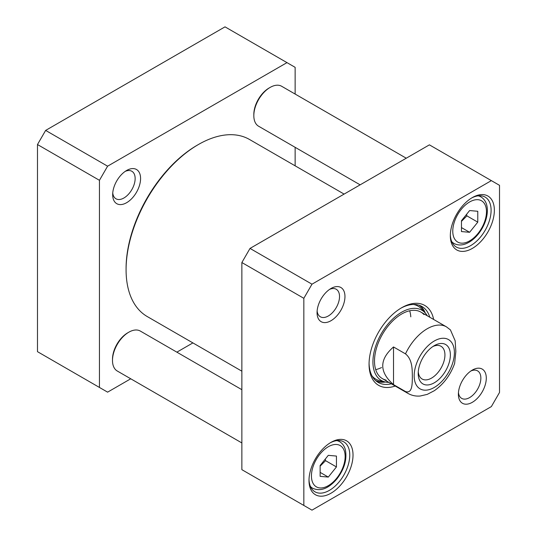 <?xml version="1.0" encoding="UTF-8"?>
<svg xmlns="http://www.w3.org/2000/svg" width="537" height="537" viewBox="0 0 537 537"><rect width="100%" height="100%" fill="white"/><g stroke="black" fill="none" stroke-linecap="round" stroke-linejoin="round"><path stroke-width="0.81" d="M286.98 62.628L225.016 26.85L45.638 130.41L37.483 144.534L37.483 351.668L99.446 387.446L99.446 180.311L107.601 166.188L286.98 62.628L295.135 67.333L295.135 94.056M295.135 147.313L295.135 165.819M130.746 378.786L107.601 392.151L99.446 387.446M192.897 342.908L176.868 352.158M140.58 178.532A19.735 11.391 120 0 0 126.625 170.477A19.735 11.391 120 0 0 112.676 194.642A19.735 11.391 120 0 0 126.625 202.704A19.735 11.391 120 0 0 140.58 178.532M125.195 171.39A15.888 9.176 -60 0 1 131.854 171.263A15.888 9.176 -60 0 1 135.143 178.532A15.888 9.176 -60 0 1 128.209 194.522A15.888 9.176 -60 0 1 115.965 198.784A15.888 9.176 -60 0 1 112.75 192.951M99.446 180.311L37.483 144.534M107.601 166.188L45.638 130.41M393.52 384.62C379.162 372.06 379.162 359.508 393.52 346.956L405.482 353.863C412.597 359.555 412.215 369.986 412.356 376.659C412.215 383.17 412.597 394.051 405.482 391.52L393.52 384.62L393.52 346.956M405.482 391.52A38.436 22.192 -60 0 0 408.006 393.426C411.765 395.534 415.833 396.393 420.209 396.011L427.244 394.38L434.359 390.681C443.663 384.136 450.422 375.068 454.631 363.475L455.839 351.554L455.161 340.794L450.429 329.899M432.869 346.54A18.902 10.915 -60 0 1 441.025 346.284A18.902 10.915 -60 0 1 441.025 368.107A18.902 10.915 -60 0 1 422.122 379.015A18.902 10.915 -60 0 1 418.269 371.826M418.209 373.504A22.742 13.13 120 0 0 434.292 382.787A22.742 13.13 120 0 0 450.368 354.93A22.742 13.13 120 0 0 434.292 345.647A22.742 13.13 120 0 0 418.209 373.504M375.705 369.631A38.436 22.192 120 0 0 381.525 367.556M410.798 316.85A38.436 22.192 120 0 0 409.684 310.775M423.982 314.581A38.436 22.192 120 0 0 401.676 314.004A38.436 22.192 120 0 0 375.746 350.963A38.436 22.192 120 0 0 386.143 380.109M427.271 315.783A40.544 23.406 120 0 0 425.123 312.843A40.544 23.406 120 0 0 401.595 312.239A40.544 23.406 120 0 0 374.242 351.225A40.544 23.406 120 0 0 385.217 381.968A40.544 23.406 120 0 0 388.828 382.357M425.277 313.011A43.819 25.299 120 0 0 419.968 305.546M376.316 381.149A43.819 25.299 120 0 0 385.438 382.015M311.984 510.15L303.835 505.445L303.835 298.31L311.984 284.187L491.362 180.627L499.517 185.332L499.517 392.466L491.362 406.59L311.984 510.15M491.362 180.627L429.399 144.849L250.02 248.416L241.865 262.533L241.865 469.667L303.835 505.445M241.865 262.533L303.835 298.31M250.02 248.416L311.984 284.187M329.577 289.389A15.888 9.176 -60 0 1 336.236 289.262A15.888 9.176 -60 0 1 336.236 307.607A15.888 9.176 -60 0 1 320.347 316.783A15.888 9.176 -60 0 1 317.132 310.95M317.058 312.648A19.735 11.391 120 0 0 331.014 320.703A19.735 11.391 120 0 0 344.962 296.531A19.735 11.391 120 0 0 331.014 288.476A19.735 11.391 120 0 0 317.058 312.648M470.909 370.986A15.888 9.176 -60 0 1 477.568 370.859A15.888 9.176 -60 0 1 477.568 389.204A15.888 9.176 -60 0 1 461.679 398.38A15.888 9.176 -60 0 1 458.457 392.547M458.383 394.245A19.735 11.391 120 0 0 472.338 402.3A19.735 11.391 120 0 0 486.294 378.129A19.735 11.391 120 0 0 472.338 370.074A19.735 11.391 120 0 0 458.383 394.245M391.345 383.807A43.819 25.299 -60 0 1 378.135 382.391A43.819 25.299 -60 0 1 369.073 363.26M400.85 308.218A43.819 25.299 -60 0 1 421.954 306.499A43.819 25.299 -60 0 1 429.781 317.233M433.641 319.461A46.122 26.628 120 0 0 401.676 307.728A46.122 26.628 120 0 0 369.06 364.22A46.122 26.628 120 0 0 395.205 386.036M471.506 198.072A28.83 16.64 -60 0 1 485.126 197.086A28.83 16.64 -60 0 1 485.126 230.373A28.83 16.64 -60 0 1 456.296 247.02A28.83 16.64 -60 0 1 450.342 234.736M450.328 235.703A31.133 17.976 120 0 0 472.338 248.416A31.133 17.976 120 0 0 494.355 210.282A31.133 17.976 120 0 0 472.338 197.576A31.133 17.976 120 0 0 450.328 235.703M330.181 442.857A28.83 16.64 -60 0 1 343.794 441.877A28.83 16.64 -60 0 1 343.794 475.164A28.83 16.64 -60 0 1 314.964 491.805A28.83 16.64 -60 0 1 309.01 479.521M308.997 480.494A31.133 17.976 120 0 0 331.014 493.201A31.133 17.976 120 0 0 353.024 455.074A31.133 17.976 120 0 0 331.014 442.36A31.133 17.976 120 0 0 308.997 480.494M461.471 221.351L466.901 215.874L466.593 214.317M469.62 232.293L461.471 231.568L461.471 220.694L469.62 210.551L477.776 211.283L477.776 222.15L469.62 232.293L461.471 227.587M466.901 215.874L477.776 222.15M320.139 466.136L325.576 460.665L325.268 459.108M320.139 476.359L320.139 465.485L328.295 455.342L336.444 456.067L336.444 466.942L328.295 477.084L320.139 476.359M320.139 472.379L328.295 477.084M325.576 460.665L336.444 466.942M270.131 87.417L269.044 88.048A21.527 12.425 120 0 0 253.826 114.408L253.826 115.663A23.064 13.318 -60 0 1 270.131 87.417A23.064 13.318 -60 0 1 281.663 86.276L406.254 158.214M360.132 184.842L258.599 126.222A23.064 13.318 -60 0 1 253.826 115.663M198.381 144.54L197.294 145.165A100.701 58.144 120 0 0 126.081 268.5L126.081 269.755A102.238 59.03 -60 0 1 198.381 144.54A102.238 59.03 -60 0 1 249.497 139.472L344.103 194.092M241.865 371.181L147.259 316.562A102.238 59.03 -60 0 1 126.081 269.755M128.799 332.208L127.712 332.839A21.527 12.425 120 0 0 112.495 359.199L112.495 360.455A23.064 13.318 -60 0 1 128.799 332.208A23.064 13.318 -60 0 1 140.332 331.067L241.865 389.687M241.865 442.944L117.274 371.013A23.064 13.318 -60 0 1 112.495 360.455M405.482 353.863A38.436 22.192 -60 0 1 446.442 326.852L420.894 312.104M454.403 352.608A28.441 16.419 -60 0 1 424.237 390.137A28.441 16.419 -60 0 1 424.237 349.909A28.441 16.419 -60 0 1 454.403 352.608M372.087 376.007A42.175 24.346 120 0 0 379.941 380.773L385.217 381.968M425.123 312.843L421.458 308.876A42.175 24.346 120 0 0 413.396 304.452M375.544 380.491A43.517 25.125 120 0 0 384.687 381.847M424.76 312.447A43.517 25.125 120 0 0 419.008 305.204M451.751 241.643A26.904 15.533 120 0 0 453.993 243.469C459.028 246.08 464.639 245.295 470.828 241.12C475.178 238.072 478.883 233.931 481.957 228.708C485.488 222.54 487.294 216.445 487.374 210.444C487.321 204.053 485.166 199.529 480.904 196.871A26.904 15.533 120 0 0 478.198 195.837M486.475 211.699A23.829 13.761 -60 0 1 461.196 243.14A23.829 13.761 -60 0 1 461.196 209.437A23.829 13.761 -60 0 1 486.475 211.699M310.42 486.435A26.904 15.533 120 0 0 312.668 488.261C320.555 491.738 328.644 488.61 336.941 478.87C344.526 468.882 347.298 459.034 345.257 449.335C344.224 445.851 342.324 443.293 339.572 441.656A26.904 15.533 120 0 0 336.867 440.629M336.719 478.198A23.829 13.761 -60 0 1 311.44 475.943A23.829 13.761 -60 0 1 336.719 444.495A23.829 13.761 -60 0 1 336.719 478.198M408.006 393.426L382.458 378.672M450.422 329.893L446.442 326.852M480.904 196.871L478.984 195.763M453.993 243.469L452.08 242.368M339.572 441.656L337.659 440.555M312.668 488.261L310.755 487.153"/></g></svg>
